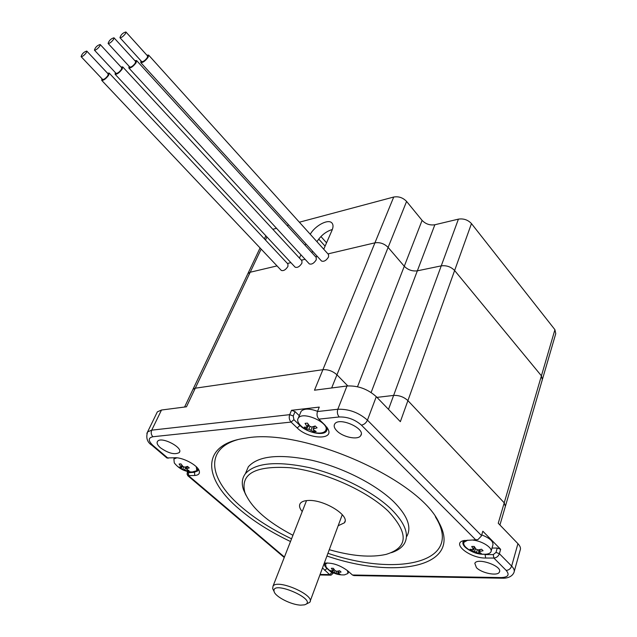 <?xml version="1.0" encoding="UTF-8"?>
<svg xmlns="http://www.w3.org/2000/svg" width="637" height="637" viewBox="0 0 637 637"><rect width="100%" height="100%" fill="white"/><g stroke="black" fill="none" stroke-linecap="round" stroke-linejoin="round"><path stroke-width="0.96" d="M514.258 571.381L520.166 550.161C520.986 548.29 520.238 546.132 517.929 543.679L498.245 523.248L504.225 502.832L505.356 506.407L504.225 502.832L407.911 400.617L504.225 502.832L541.418 375.822L454.619 270.518C450.948 266.776 446.489 265.231 441.242 265.868L417.354 270.829C412.314 271.442 407.951 269.921 404.28 266.266L388.124 247.411C384.326 243.645 379.931 242.116 374.938 242.824L327.959 253.9L374.938 242.824C379.931 242.116 384.326 243.645 388.124 247.411L404.28 266.266C407.951 269.921 412.314 271.442 417.354 270.829L441.242 265.868C446.489 265.231 450.948 266.776 454.619 270.518L541.418 375.822L542.326 379.692L541.418 375.822L554.923 329.687L471.468 223.595C467.932 219.853 463.585 218.364 458.417 219.136L434.856 224.757C429.887 225.498 425.635 224.041 422.092 220.378L406.589 201.427C402.934 197.661 398.651 196.196 393.722 197.032L299.374 222.209M388.506 409.36L393.626 395.418C399.096 395.195 403.858 396.931 407.911 400.617C403.858 396.931 399.096 395.195 393.626 395.418L376.969 397.384L393.626 395.418L458.417 219.136M331.662 387.973L336.949 374.811L347.794 385.903L336.949 374.811C332.753 371.084 328.071 369.38 322.895 369.691C328.071 369.38 332.753 371.084 336.949 374.811L406.589 201.427M146.836 433.431L147.593 431.894L151.725 430.158L161.503 410.021L186.474 406.788L195.28 388.196L322.895 369.691L195.28 388.196L193.019 389.255L195.28 388.196L250.198 272.238L247.912 273.576L247.443 274.571L247.912 273.576L250.198 272.238L277.039 265.908L250.198 272.238L261.154 249.099M192.605 390.131L193.019 389.255L192.605 390.131M86.329 52.672L86.759 51.056C83.837 51.963 81.95 53.819 81.098 56.629C82.468 56.701 84.211 55.379 86.329 52.672M102.605 79.426L102.637 79.458C104.046 79.585 105.79 78.303 107.852 75.604L108.226 73.964L86.783 51.087M99.77 46.119L100.184 44.502C97.214 45.394 95.295 47.273 94.427 50.14C95.837 50.219 97.62 48.874 99.77 46.119M116.03 73.311L116.061 73.351C117.511 73.486 119.286 72.188 121.38 69.441L121.747 67.801L100.216 44.534M113.569 39.39L113.967 37.782C110.949 38.658 108.999 40.553 108.107 43.467C109.564 43.563 111.379 42.201 113.569 39.39M129.797 67.044L129.829 67.076C131.326 67.235 133.133 65.914 135.267 63.111L135.617 61.478L113.999 37.814M125.513 33.562L125.903 31.961C122.837 32.821 120.847 34.732 119.947 37.702C121.436 37.798 123.291 36.42 125.513 33.562M141.709 61.622L141.74 61.654C143.269 61.821 145.117 60.483 147.282 57.641L147.617 56.008L125.927 31.993M101.92 78.693L101.713 80.373C103.592 80.549 105.909 78.837 108.664 75.238L109.166 73.056L107.542 73.231M281.228 270.343L281.283 270.407C283.513 271.163 285.726 269.833 287.94 266.425L287.932 264.013L109.206 73.096M115.329 72.562L115.114 74.274C117.049 74.465 119.414 72.729 122.216 69.059L122.702 66.885L121.046 67.044M295.074 267.118L295.138 267.182C297.423 267.97 299.685 266.624 301.93 263.161L301.906 260.748L122.734 66.925M129.08 66.264L128.865 68.008C130.856 68.215 133.276 66.455 136.119 62.729L136.589 60.547L134.909 60.698M309.248 263.814L309.303 263.877C311.652 264.697 313.961 263.352 316.239 259.824L316.199 257.412L136.629 60.595M140.984 60.818L140.761 62.593C142.807 62.816 145.268 61.033 148.15 57.242L148.604 55.069L146.892 55.204M321.462 260.963L321.526 261.027C323.922 261.887 326.279 260.525 328.581 256.942L328.533 254.537L148.644 55.116M290.902 262.643L287.414 263.463L290.902 262.643M305.083 259.299L301.373 260.175M317.322 256.416L315.649 256.807M318.715 239.066L325.085 246.145M305.848 243.82L305.171 245.325M300.919 254.776L299.438 258.081M323.739 249.226L331.996 230.371C333.374 227.083 333.358 224.63 331.933 222.998C328.358 218.579 315.084 225.57 310.259 234.281M288.744 225.044L287.072 225.49M276.538 228.301L272.827 229.296M542.541 378.959L555.759 333.645L554.923 329.687M332.355 229.487C326.096 231.398 320.96 235.467 316.939 241.686M312.584 251.209L311.915 252.714M320.929 236.534L326.55 242.808M338.167 525.748L344.418 522.802C350.469 515.739 323.747 499.225 308.037 500.491C304.144 500.682 301.556 501.661 300.266 503.437C298.857 505.611 299.509 508.318 302.225 511.575M485.681 558.028C470.241 558.434 451.02 543.369 463.72 540.606L477.893 539.627L481.357 536.067L482.838 531.21L500.642 549.317L499.384 553.688C498.357 556.34 496.526 557.797 493.882 558.06L485.681 558.028L485.06 554.588L493.253 554.596L496.008 552.414L497.266 548.043L500.642 549.317M464.262 540.479L463.091 541.689C462.08 544.683 464.787 547.844 471.205 551.156M480.131 554.086L485.155 554.262M237.816 439.626C203.641 449.236 209.223 479.956 241.988 507.45C255.676 519.083 272.198 529.538 291.555 538.822M327.944 553.282C395.681 576.421 461.164 563.434 437.356 520.15L435.366 516.734M290.496 541.53C270.629 532.038 253.669 521.337 239.616 509.425C202.51 478.674 200.177 444.069 245.97 438.105C301.675 427.554 419.385 479.008 439.012 522.674C463.266 566.874 396.031 579.758 326.932 556.013M329.273 549.707C352.054 556.197 371.005 557.757 386.11 554.381C408.11 547.669 408.843 533.296 388.315 511.264C367 490.665 323.779 471.468 290.361 467.749C255.365 465.456 240.189 473.665 244.831 492.385C250.97 507.386 267.007 521.687 292.94 535.287M245.97 495.212L243.525 489.805C241.399 483.579 242.02 478.212 245.364 473.721C255.134 462.844 276.339 460.782 308.969 467.55C339.72 474.756 373.019 491.637 391.062 509.019C404.981 522.929 409.44 534.411 404.431 543.48C401.947 547.581 397.599 550.647 391.405 552.661M160.405 447.763C168.399 453.353 174.665 454.961 179.204 452.604C183.982 447.922 161.344 436.042 157.586 441.29C156.431 442.914 157.371 445.072 160.405 447.763M476.428 567.639C481.691 573.236 497.808 576.381 499.392 572.066C502.975 566.269 477.217 557.16 474.82 563.339L476.428 567.639M336.925 430.923C342.993 437.253 358.034 440.31 360.693 435.676C366.299 428.812 339.163 416.534 334.759 423.947C333.541 425.89 334.258 428.215 336.925 430.923M406.836 536.314C411.868 527.149 407.465 515.588 393.634 501.645C375.687 484.224 342.523 467.383 311.851 460.28C279.309 453.624 258.136 455.797 248.319 466.81L245.388 473.665M166.846 457.923L174.028 457.788C181.967 456.777 197.924 465.169 199.262 471.022C199.938 473.673 198.449 475.162 194.803 475.497L187.692 475.608L187.23 473.172M324.249 563.235L324.408 563.196C332.02 562.479 339.752 564.987 347.603 570.736L352.46 575.004L353.917 575.569L502.267 578.205M291.523 410.3L319.272 407.091L317.473 411.542C316.565 414.44 317.027 416.972 318.858 419.13L325.045 425.174L328.151 429.33C333.915 440.414 308.037 439.052 297.24 427.976L291.053 422.084C289.238 419.974 288.784 417.498 289.7 414.663L291.523 410.3L295.05 411.606L299.302 415.698M393.722 197.032L314.479 390.202L346.982 385.99C357.946 385.465 367.708 389.024 376.276 396.668L400.355 421.662L471.468 223.595M333.438 572.958L331.049 575.171L329.584 574.606L322.497 567.957M161.503 410.021L157.355 411.86L156.583 413.453M295.05 411.606L293.235 415.969L293.912 419.679L300.083 425.588C307.034 432.627 323.437 436.13 326.47 431.122L326.693 426.989M492.019 548.067L497.266 548.043M325.244 563.028L324.759 563.554C324.026 564.868 324.79 566.524 327.044 568.53L331.885 572.735L333.262 572.751M187.437 471.436L188.257 472.734L194.221 472.312L197.693 470.942L198.131 468.856M305.609 604.402L309.741 602.315C315.976 595.491 277.461 578.547 273.018 586.159L272.668 588.612L273.528 590.356M300.815 605.134C291.435 604.967 275.208 596.726 274.117 591.55C270.98 579.16 319.822 600.651 304.359 604.863L300.815 605.134M466.603 547.955L465.766 547.199C463.895 545.304 463.306 543.648 463.991 542.23L467.821 540.136M472.837 540.088C482.36 540.956 493.293 548.17 490.888 551.937C490.108 553.338 488.221 554.11 485.235 554.254C477.822 554.62 471.348 552.279 465.806 547.231M479.589 551.467L483.085 550.766L481.548 549.229L478.053 549.93L476.022 549.166L474.215 546.458L471.706 546.474L473.681 549.763L469.987 549.253L471.531 550.782L474.573 551.475L478.801 553.529L481.309 553.529L478.897 551.777L479.589 551.467L480.155 549.572M481.731 534.913C489.957 538.161 493.667 541.585 492.855 545.192L491.135 551.077M478.69 549.842L478.801 553.529M472.336 549.835L471.531 550.782M326.972 568.093L326.144 567.161L325.499 564.063L327.45 562.909M347.476 570.625L347.985 573.483L344.521 574.869C337.188 575.299 331.065 572.727 326.144 567.161M338.279 572.615L341.074 572.042L339.577 570.736L336.782 571.309L336.089 573.22L338.255 574.303L340.214 574.335L337.801 572.822L338.9 570.911M336.089 573.22L332.044 571.907L330.539 570.601L333.294 571.158L331.351 568.292L333.31 568.315L335.054 570.641L336.782 571.309M338.223 571.071L338.231 571.636M338.247 573.372L338.255 574.303M334.122 569.494L333.748 569.924M332.641 571.214L332.044 571.907M175.509 464.397L174.283 462.884L173.885 459.038L176.791 457.82M196.268 466.73L196.793 470.703L192.183 471.993C184.81 471.738 178.838 468.705 174.283 462.884M186.593 468.705L189.285 467.9L187.501 466.38L184.81 467.184L182.994 466.491L180.948 463.887L179.108 464.031L181.441 467.383L179.029 467.025L180.812 468.537L187.318 471.014L189.157 470.886L186.227 468.888L187.612 466.475M187.326 469.995L187.318 471.014M182.803 466.284L180.812 468.537M301.5 426.344L300.067 424.967C297.638 422.235 297.057 419.942 298.323 418.071C303.085 410.443 331.447 423.852 325.419 430.867C323.986 432.658 321.199 433.367 317.059 432.985C310.418 432.38 304.749 429.704 300.059 424.951M313.691 428.836L317.099 427.817L315.204 425.986L311.796 427.013L309.646 426.217L307.456 423.119L305.067 423.366L307.504 427.323L304.223 427.093L306.118 428.908L308.921 429.306L313.794 431.759L316.183 431.528L313.436 429.864L313.157 429.123L314.774 426.145M300.481 412.84L301.118 411.295C304.144 408.373 309.622 408.389 317.552 411.343M313.77 426.479L313.77 427.586M313.786 430.118L313.794 431.759M309.096 425.516L306.118 428.908M371.132 392.488L434.856 224.757M357.508 386.731L422.092 220.378M266.911 236.94L265.462 240.006M188.257 472.734L188.839 475.903L284.421 557.033M352.46 575.004L501.04 577.576L502.458 578.213C502.29 578.173 511.145 579.001 513.963 572.456C514.76 570.648 513.995 568.53 511.646 566.094L517.929 543.679M475.95 540.065L361.418 425.142C364.125 424.616 366.132 422.944 367.438 420.141L481.524 535.606M293.912 419.679L291.053 422.084L152.936 436.743C147.975 437.826 148.031 440.764 153.095 445.566L168.088 458.29M152.936 436.743C151.168 434.888 150.762 432.69 151.725 430.158L289.7 414.663L293.235 415.969M317.473 411.542L337.817 409.257L346.982 385.99M496.008 552.414L499.384 553.688L511.646 566.094C510.643 568.737 508.828 570.179 506.192 570.41L493.882 558.06L493.253 554.596M361.418 425.142C354.881 419.464 347.483 416.741 339.218 416.972C337.395 414.775 336.925 412.203 337.817 409.257C348.845 408.898 358.719 412.529 367.438 420.141L376.276 396.668M320.093 574.439L329.584 574.606L331.885 572.735M501.04 577.576C508.159 577.281 509.879 574.893 506.192 570.41M339.218 416.972L318.858 419.13M151.861 445.215L153.095 445.566M300.258 425.166L297.24 427.976M327.139 568.268L324.735 570.41M194.42 471.874L194.803 475.497M477.296 549.89L476.595 552.239M475.481 548.441L474.573 551.475M474.286 546.594L473.514 549.174M335.054 570.648L334.361 572.552M333.708 568.921L333.087 570.609M185.996 466.881L184.722 469.668M183.806 467.04L182.915 468.975M181.848 465.129L181.155 466.634M312.353 426.878L311.055 430.102M310.028 426.567L308.921 429.306M308.173 424.226L307.265 426.456M505.547 505.754L542.326 379.692M81.098 56.629L102.637 79.458M94.427 50.14L116.061 73.351M108.107 43.467L129.829 67.076M119.947 37.702L141.74 61.654M101.713 80.373L281.283 270.407M115.114 74.274L295.138 267.182M128.865 68.008L309.303 263.877M140.761 62.593L321.526 261.027M184.587 407.035L260.071 247.952M265.844 235.786L264.387 238.859M345.039 521.13L344.418 522.802M437.356 520.15L439.012 522.674M244.831 492.385L243.525 489.805M179.658 451.633L179.204 452.604M499.599 571.349L499.392 572.066M361.227 434.259L360.693 435.676M245.364 473.721L248.319 466.81M187.692 475.608L284.237 557.502M166.958 458.019L151.972 445.311C147.211 442.333 145.746 437.866 147.593 431.894L157.355 411.86M499.934 524.999L505.356 506.407M319.893 574.972L330.85 575.163M327.1 429.529L326.47 431.122M198.163 469.907L197.693 470.942M326.924 427.292L328.151 429.33M187.382 471.945L187.095 474.318M198.441 469.31L199.262 471.022M306.524 500.602L273.018 586.159M342.276 514.672L310.179 601.137M274.117 591.55L272.668 588.612M463.991 542.23L464.548 540.423M479.518 549.707L478.897 551.777M474.517 546.976L473.713 549.667M348.216 572.83L348.638 571.644M325.499 564.063L325.905 562.957M338.454 571.015L337.801 572.822M333.979 569.295L333.318 571.094M197.231 469.74L197.82 468.434M173.885 459.038L174.482 457.756M187.358 466.435L186.227 468.888M182.246 465.631L181.489 467.287M326.009 429.386L326.821 427.323M298.323 418.071L301.118 411.295M314.288 426.312L313.157 429.123M308.539 424.768L307.567 427.172"/></g></svg>
